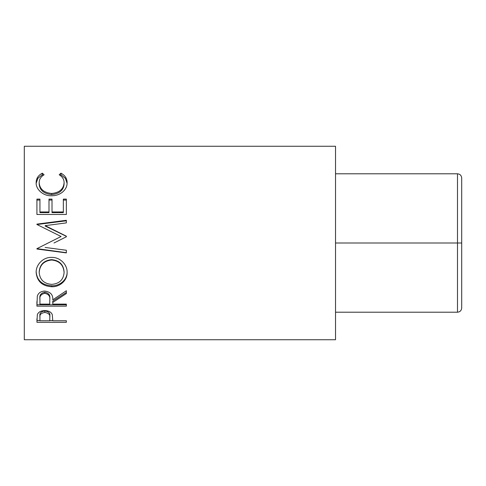 <?xml version="1.0" encoding="UTF-8"?>
<svg xmlns="http://www.w3.org/2000/svg" width="486" height="486" viewBox="0 0 486 486"><rect width="100%" height="100%" fill="white"/><g stroke="black" fill="none" stroke-linecap="round" stroke-linejoin="round"><path stroke-width="0.73" d="M461.7 178.004C461.433 175.464 460.029 174.061 457.496 173.794C460.029 174.061 461.433 175.464 461.7 178.004L461.7 307.996C461.433 310.536 460.029 311.939 457.496 312.206L457.496 243L335.528 243M457.496 243L461.7 243L457.496 243L457.496 173.794L335.528 173.794M461.7 307.996C461.433 310.536 460.029 311.939 457.496 312.206L335.528 312.206M36.918 322.297L37.361 314.509C38.491 312 40.976 310.694 44.815 310.597C48.758 310.706 51.249 312.061 52.288 314.667L52.767 320.754L66.357 320.754L66.357 322.297L36.918 322.297M52.767 302.444L52.767 304.121L66.357 304.121L66.357 306.144L36.918 306.144L37.319 296.126C38.376 292.924 40.867 291.242 44.791 291.071C50.495 291.879 53.15 294.802 52.767 299.832L66.357 290.743L66.357 293.556L52.767 302.444L52.767 301.15L66.357 292.457L66.357 290.743M36.164 272.628C35.764 264.657 43.242 257.027 51.625 257.398C59.893 257.064 67.445 264.53 67.111 272.403C67.475 280.27 60.021 287.038 51.765 286.752C42.312 286.139 37.112 281.437 36.164 272.628M53.976 243L66.357 236.785L66.357 236.19L45.174 225.65L66.357 222.886L66.357 220.298L36.918 224.119L36.918 224.489L61.072 236.506L48.163 243L61.072 236.506M45.125 247.447L66.357 250.254L66.357 252.902L36.918 249.032L36.918 248.656L48.163 243M36.918 214.478L36.918 199.102L39.937 199.102L39.937 211.963L48.995 211.963L48.995 199.102L52.014 199.102L52.014 211.963L63.338 211.963L63.338 199.102L66.357 199.102L66.357 214.478L36.918 214.478L36.918 200.056L39.937 200.056M42.318 173.168L44.086 174.784C40.8 176.74 39.166 179.401 39.184 182.772C39.731 189.127 43.892 192.693 51.668 193.489C59.511 192.675 63.648 189.06 64.091 182.627C64.055 179.34 62.421 176.722 59.189 174.784L60.938 173.168C65.057 175.385 67.117 178.538 67.111 182.615C67.214 186.442 65.495 189.753 61.965 192.553C58.934 194.728 55.434 195.797 51.467 195.773C43.035 196.101 35.733 189.163 36.164 182.645C36.14 178.538 38.194 175.379 42.318 173.168L42.318 174.687L43.12 175.397M335.528 339.732L335.528 146.268L24.3 146.268L24.3 339.732L335.528 339.732M39.184 182.772L39.184 184.085C39.731 190.293 43.892 193.793 51.668 194.564C59.511 193.768 63.648 190.233 64.091 183.945L64.091 182.627M51.668 193.489L51.668 194.564M60.124 175.416L60.938 174.687L65.41 178.374L67.098 183.319M60.938 173.168L60.938 174.687M36.183 183.216L37.89 178.307L42.318 174.687M39.937 211.963L39.937 212.637L48.995 212.637L48.995 211.963M48.995 200.056L52.014 200.056M52.014 211.963L52.014 212.637L63.338 212.637L63.338 211.963M63.338 200.056L66.357 200.056L66.357 214.478M66.357 236.785L66.357 236.336L45.174 226.026L45.174 225.65M66.357 222.886L66.357 220.79L36.918 224.526L36.918 224.119M66.357 250.254L66.357 252.69L36.918 248.656M67.111 271.765C67.475 279.462 60.027 286.078 51.765 285.798C42.312 285.203 37.112 280.598 36.164 271.984M51.765 286.752L51.765 285.798M64.091 272.506L64.091 271.862C63.514 264.487 59.359 260.411 51.619 259.633C43.947 260.46 39.797 264.536 39.184 271.862L39.184 272.506C39.87 279.802 44.056 283.763 51.753 284.377C59.377 283.727 63.49 279.766 64.091 272.506C63.514 264.967 59.359 260.8 51.619 260.004C43.947 260.842 39.797 265.01 39.184 272.506M51.619 259.633L51.619 260.004M36.918 301.569L36.918 304.771L66.357 304.771L66.357 304.121M49.791 298.617L49.791 298.604C50.325 295.142 48.655 293.022 44.785 292.25C41.006 293.009 39.39 295.093 39.937 298.513L39.937 304.121L49.748 304.121L49.791 299.85C50.325 296.302 48.655 294.133 44.785 293.344L44.785 292.25M44.785 293.344C41.006 294.121 39.39 296.253 39.937 299.747M66.357 322.297L66.357 320.754M52.767 320.572L49.754 320.572M39.937 320.572L36.918 320.572L36.918 318.852M49.815 315.949L49.815 317.565L49.815 315.949C50.331 313.233 48.667 311.562 44.827 310.949C41.055 311.532 39.427 313.154 39.937 315.815L39.937 320.754L49.748 320.754L49.815 317.565C50.331 314.794 48.667 313.087 44.827 312.462L44.827 310.949M44.827 312.462C41.055 313.057 39.427 314.715 39.937 317.431"/></g></svg>
